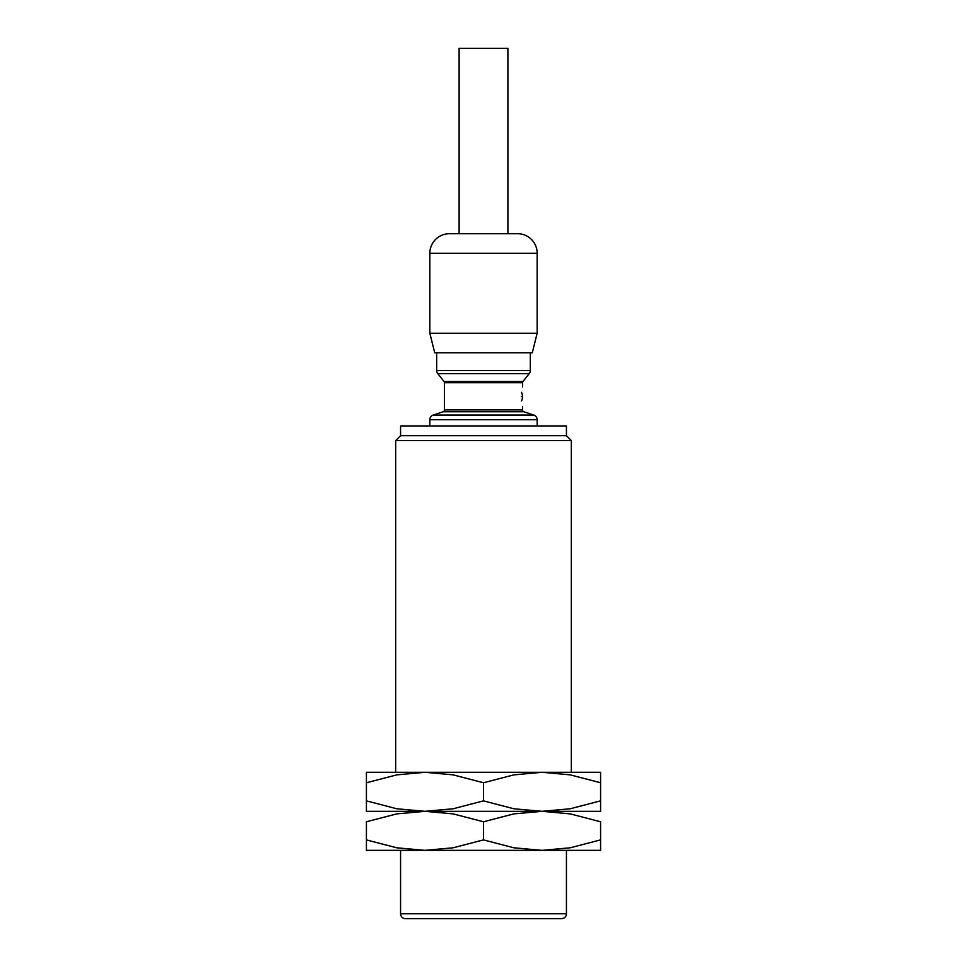 <?xml version="1.0" encoding="UTF-8"?>
<svg xmlns="http://www.w3.org/2000/svg" width="967" height="967" viewBox="0 0 967 967"><rect width="100%" height="100%" fill="white"/><g stroke="black" fill="none" stroke-linecap="round" stroke-linejoin="round"><path stroke-width="1.45" d="M571.316 772.295L571.316 440.565L395.684 440.565L400.568 435.694L400.568 425.939L566.432 425.939L566.432 435.694L400.568 435.694M533.82 415.073A4.883 4.883 0 0 1 537.156 419.69L429.844 419.69A4.883 4.883 0 0 1 433.18 415.073L533.82 415.073L523.86 411.749A1.946 1.946 0 0 1 522.531 409.899L444.469 409.899A1.946 1.946 0 0 1 443.14 411.749L433.18 415.073M521.286 396.663C522.639 384.08 522.639 384.08 521.286 396.663C522.639 409.246 522.639 409.246 521.286 396.663M522.531 382.714A1.946 1.946 0 0 1 522.954 381.494L444.046 381.494A1.946 1.946 0 0 1 444.469 382.714L522.531 382.714L522.531 386.909M436.673 370.566L530.327 370.566A4.883 4.883 0 0 1 529.263 373.613L437.737 373.613A4.883 4.883 0 0 1 436.673 370.566L436.673 352.762M429.844 333.252L434.715 352.762L532.285 352.762L537.156 333.252L429.844 333.252L429.844 253.245A19.509 19.509 0 0 1 449.353 233.724L517.647 233.724A19.509 19.509 0 0 1 537.156 253.245L429.844 253.245M507.893 233.724L507.893 48.35L459.107 48.35L459.107 233.724M400.568 913.767L566.432 913.767A4.883 4.883 0 0 1 561.549 918.65L405.451 918.65A4.883 4.883 0 0 1 400.568 913.767L400.568 850.356M483.5 800.869L453.16 808.763L424.96 811.325L396.76 808.763L366.42 800.869C366.42 814.867 366.42 814.867 366.42 800.845L366.42 782.762C366.42 768.753 366.42 768.753 366.42 782.774L396.76 774.869L424.96 772.295L453.16 774.869L483.5 782.762L513.84 774.869L542.04 772.295L570.24 774.869L600.58 782.762C600.58 768.753 600.58 768.753 600.58 782.774L600.58 800.869C600.58 814.867 600.58 814.867 600.58 800.845L570.24 808.763L542.04 811.325L366.42 811.325L424.96 811.325L453.16 813.888L483.5 821.781L513.84 813.888L542.04 811.325L513.84 808.763L483.5 800.869L483.5 782.762M600.58 772.295L366.42 772.295M600.58 811.325L542.04 811.325L570.24 813.888L600.58 821.781L600.58 839.9C600.58 853.897 600.58 853.897 600.58 839.876L570.24 847.793L542.04 850.356L424.96 850.356L396.76 847.793L366.42 839.9C366.42 853.897 366.42 853.897 366.42 839.876L366.42 821.781L396.76 813.888L424.96 811.325L600.58 811.325M600.58 850.356L542.04 850.356L513.84 847.793L483.5 839.9L453.16 847.793L424.96 850.356L366.42 850.356M600.58 821.805C600.58 807.783 600.58 807.783 600.58 821.805M366.42 821.805C366.42 807.783 366.42 807.783 366.42 821.805M483.5 821.781L483.5 839.9M523.86 411.749L443.14 411.749M566.432 435.694L571.316 440.565M537.156 425.939L537.156 419.69M522.531 409.899L522.531 406.418M522.954 381.494L529.263 373.613M530.327 370.566L530.327 352.762M537.156 333.252L537.156 253.245M566.432 913.767L566.432 850.356M521.527 400.954A9.755 9.755 0 0 0 521.527 392.372M444.046 381.494L437.737 373.613M444.469 409.899L444.469 382.714M429.844 425.939L429.844 419.69M395.684 772.295L395.684 440.565"/></g></svg>
